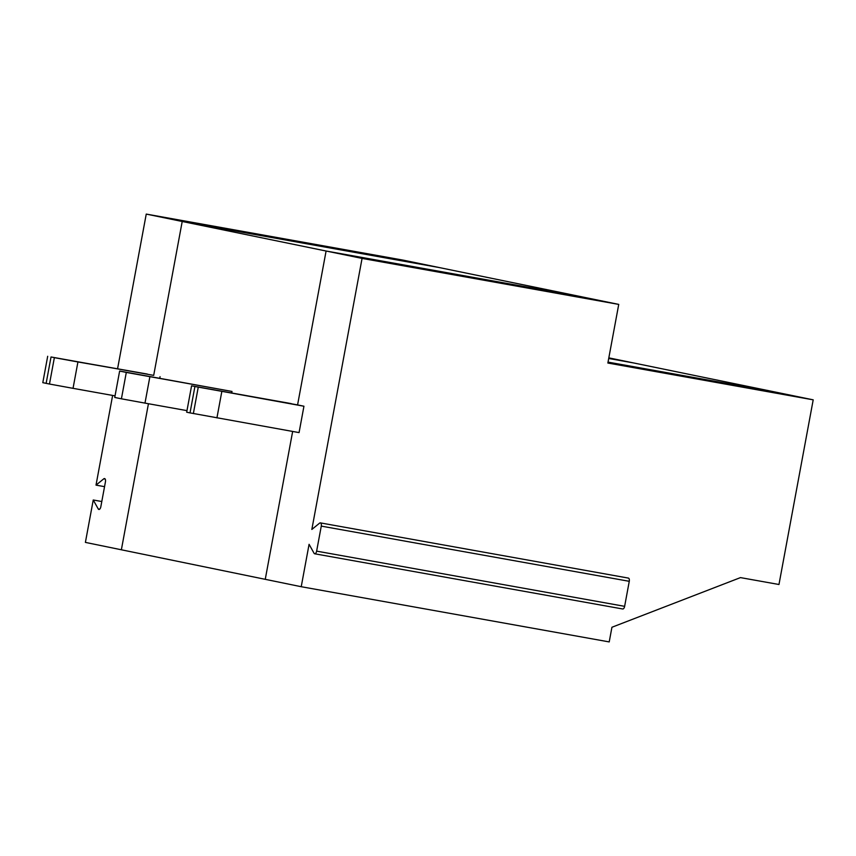 <?xml version="1.0" encoding="UTF-8"?>
<svg xmlns="http://www.w3.org/2000/svg" width="856" height="856" viewBox="0 0 856 856"><rect width="100%" height="100%" fill="white"/><g stroke="black" fill="none" stroke-linecap="round" stroke-linejoin="round"><path stroke-width="1.28" d="M608.83 357.862L777.227 392.444L608.038 362.12L777.227 392.444L813.2 399.838L778.971 584.498L740.472 577.607L611.933 627.255L609.215 641.914L301.226 586.713L309.08 544.309L314.045 553.233A2.985 1.445 100.2 0 0 314.698 553.779A2.985 1.445 100.2 0 0 316.634 551.136L624.634 606.337A2.985 1.445 100.2 0 1 622.697 608.98L314.698 553.779M101.789 501.52L93.251 499.99L85.397 542.394L301.226 586.713M265.253 579.319L292.656 431.456L265.253 579.319M320.379 522.888A2.985 1.445 100.2 0 1 321.278 526.108L629.267 581.31A2.985 1.445 100.2 0 0 628.379 578.089L320.379 522.888A2.985 1.445 100.2 0 0 319.62 523.134L311.841 529.447L362.067 258.405L326.093 251.022L297.578 404.909L303.944 406.226L299.065 432.601L190.021 412.892L194.911 386.516L291.2 403.604L191.573 385.831L186.683 412.207L190.021 412.892L194.911 386.516L297.578 404.909L326.093 251.022L582.765 297.021L618.738 304.404L607.867 363.03L813.2 399.838M321.278 526.108L316.634 551.136M191.573 385.831L303.944 406.226M362.067 258.405L618.738 304.404M216.932 417.889L221.822 391.502M193.36 413.576L198.25 387.201M629.267 581.31L624.634 606.337M104.55 486.657L96.011 485.127L103.79 478.814A2.985 1.445 100.2 0 1 104.56 478.568A2.985 1.445 100.2 0 1 105.449 481.789L100.815 506.816A2.985 1.445 100.2 0 1 98.868 509.459A2.985 1.445 100.2 0 1 98.215 508.913L99.671 509.181M117.582 368.733L146.248 214.086L402.909 260.085L438.882 267.479L182.21 221.479L153.695 375.367L51.028 356.973L46.138 383.349L49.477 384.034L54.367 357.658L77.928 361.96L73.038 388.335L49.477 384.034M96.011 485.127L112.628 395.429M633.344 362.901L608.712 358.482L633.344 362.901M148.441 403.732L121.37 549.777L148.441 403.732M77.928 361.96L147.318 374.061L54.367 357.658M47.69 356.278L42.8 382.664L46.138 383.349L51.028 356.973L153.695 375.367L182.21 221.479L326.093 251.022L582.765 297.021L438.882 267.479L182.21 221.479L146.248 214.086M93.251 499.99L98.215 508.913M115.036 395.868L73.038 388.335M160.061 376.672L159.783 378.17M232.008 391.449L119.637 371.055L114.747 397.441L121.413 398.81L126.303 372.424L232.008 391.449L231.73 392.947M186.972 410.634L144.985 403.112L149.875 376.726M144.985 403.112L121.413 398.81M119.637 371.055L126.303 372.424M103.79 478.814L105.192 479.071"/></g></svg>
